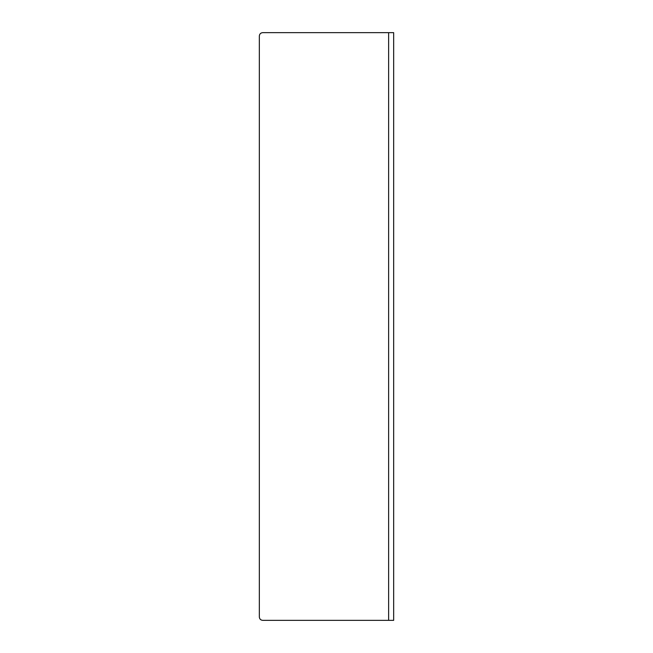 <?xml version="1.0" encoding="UTF-8"?>
<svg xmlns="http://www.w3.org/2000/svg" width="653" height="653" viewBox="0 0 653 653"><rect width="100%" height="100%" fill="white"/><g stroke="black" fill="none" stroke-linecap="round" stroke-linejoin="round"><path stroke-width="0.98" d="M259.331 36.005L259.331 616.995C259.551 619.02 260.669 620.138 262.694 620.35L388.625 620.35L388.625 32.65L262.694 32.65C260.669 32.862 259.551 33.98 259.331 36.005C259.551 33.98 260.669 32.862 262.694 32.65L388.625 32.65L388.625 620.35L393.669 620.35L393.669 32.65L262.694 32.65M388.625 32.65L393.669 32.65L393.669 620.35L262.694 620.35C260.669 620.138 259.551 619.02 259.331 616.995"/></g></svg>
